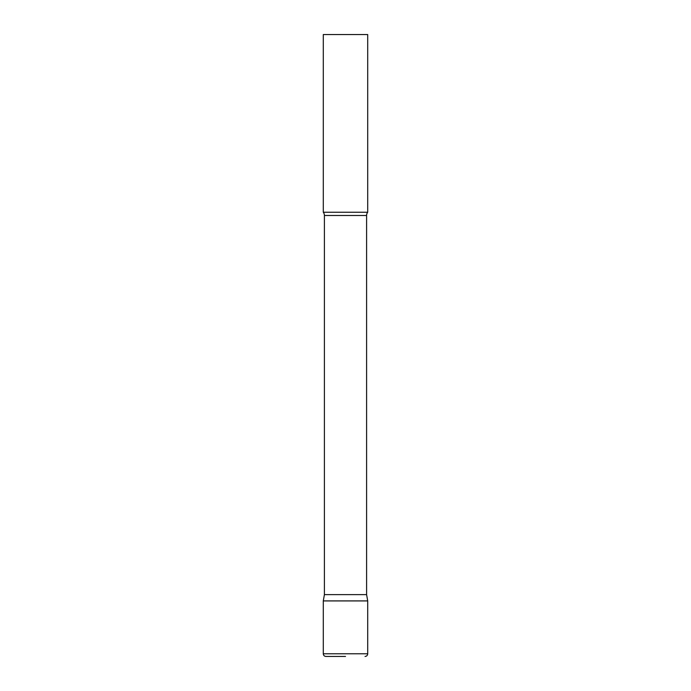 <?xml version="1.0" encoding="UTF-8"?>
<svg xmlns="http://www.w3.org/2000/svg" width="691" height="691" viewBox="0 0 691 691"><rect width="100%" height="100%" fill="white"/><g stroke="black" fill="none" stroke-linecap="round" stroke-linejoin="round"><path stroke-width="1.04" d="M323.293 653.781L323.293 600.92L324.399 594.623L366.601 594.623L367.707 600.92L323.293 600.92L367.707 600.92L367.707 653.781L323.293 653.781C323.448 655.405 324.338 656.295 325.953 656.45L345.5 656.45M366.601 594.623L366.601 215.488A5.329 5.329 0 0 1 367.707 212.232L367.707 34.55L323.293 34.55L323.293 212.232A5.329 5.329 0 0 1 324.399 215.488L366.601 215.488M324.399 594.623L324.399 215.488M323.293 212.232L367.707 212.232M367.707 653.781C367.552 655.405 366.662 656.295 365.047 656.45"/></g></svg>
